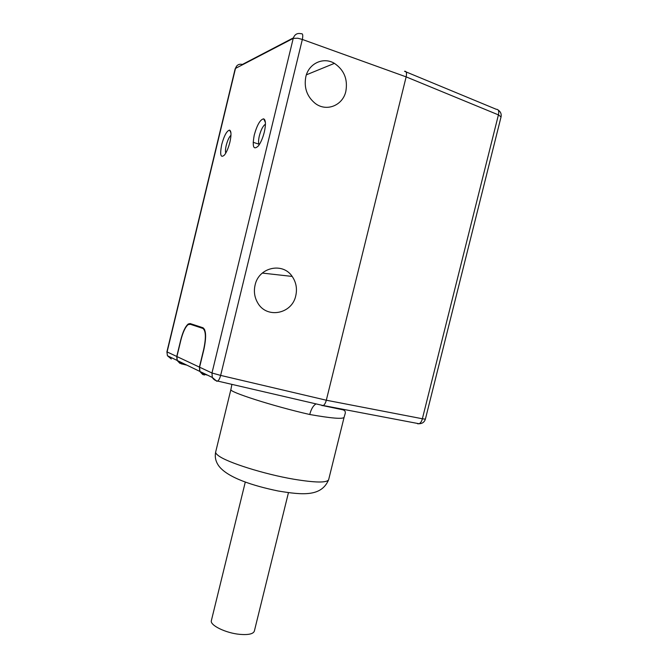<?xml version="1.0" encoding="UTF-8"?>
<svg xmlns="http://www.w3.org/2000/svg" width="668" height="668" viewBox="0 0 668 668"><rect width="100%" height="100%" fill="white"/><g stroke="black" fill="none" stroke-linecap="round" stroke-linejoin="round"><path stroke-width="1" d="M230.978 135.237C229.141 136.94 227.563 140.305 226.243 145.34C225.417 148.906 225.25 151.511 225.742 153.147M221.709 144.564C219.722 154.959 220.665 158.425 224.54 154.951C226.686 152.037 228.473 147.77 229.901 142.15C231.437 135.128 231.337 131.112 229.6 130.126C226.836 130.711 224.206 135.52 221.709 144.564M179.942 363.375L177.07 360.403L176.753 356.47L180.711 340.096C182.832 331.804 185.353 326.435 188.259 323.997L190.121 323.554L202.98 327.754C206.136 330.034 206.445 337.248 203.907 349.389L199.59 367.191L199.924 371.466L204.233 375.107M264.328 132.03C265.998 124.373 265.781 119.973 263.676 118.837C260.269 119.422 257.13 124.807 254.266 134.986C252.095 146.835 253.473 150.475 258.391 145.908C260.837 142.56 262.816 137.934 264.328 132.03M188.551 324.364L190.33 323.629M204.592 329.474L203.448 328.547L190.322 324.256M181.237 363.175L184.293 363.893M186.865 365.137L181.078 363.776M190.572 324.314L188.167 324.598C185.362 326.953 182.923 332.146 180.869 340.162L176.911 356.545L177.237 360.478L181.237 363.851M189.971 324.172L202.821 328.397C205.869 330.61 206.17 337.582 203.715 349.314L203.915 349.356M202.821 374.589L199.74 371.375L199.406 367.108L203.715 349.314M204.208 374.356L207.498 375.132M417.65 423.804L419.12 423.746C420.615 423.019 421.7 421.358 422.376 418.761L425.374 419.187L501.05 116.908L498.42 114.879C499.205 111.08 498.503 109.226 496.316 109.31L404.532 71.276C406.411 71.008 406.946 72.879 406.144 76.878L326.318 400.224C325.583 402.946 324.564 404.716 323.254 405.534L322.009 405.643M345.84 91.357C347.944 79.308 344.137 69.981 334.417 63.36C323.412 56.638 308.741 63.385 305.827 76.77C303.823 87.7 306.946 96.568 315.187 103.381C326.435 112.132 342.793 105.552 345.84 91.357M295.774 295.699C297.344 288.643 296.141 282.222 292.175 276.427C282.714 261.939 258.708 267.267 255.076 285.102C253.656 291.415 254.508 297.293 257.639 302.746C266.565 319.104 292.125 314.069 295.774 295.699M316.206 403.931L299.064 399.957M315.663 404.173C313.125 405.735 311.146 409.183 309.735 414.502C331.395 418.31 342.843 419.262 344.087 417.341L345.256 413.325C345.632 411.338 344.646 410.127 342.317 409.684L323.011 405.643M309.735 414.502C273.379 406.261 228.038 391.682 230.903 389.477L231.896 384.376M245.29 482.071L211.38 620.572C209.585 625.181 225.817 633.155 239.912 634.366C248.446 635.043 253.256 633.965 254.341 631.126L288.451 492.675M265.446 124.24L265.046 124.448C262.783 126.285 260.887 130.076 259.351 135.821C258.357 140.188 258.291 143.186 259.167 144.806M199.59 367.191L211.973 373.003L220.649 375.399L302.345 39.454L297.878 38.243L293.235 38.377C294.638 34.319 297.302 32.79 301.235 33.776C302.779 33.342 303.147 35.237 302.345 39.454L406.144 76.878L498.42 114.879L422.376 418.761L326.318 400.224L220.649 375.399C219.847 378.305 218.879 380.201 217.743 381.086L216.766 381.244L212.307 377.453L211.973 373.003L293.235 38.377L235.487 68.42L167.1 351.936L176.753 356.47M176.911 356.545L199.406 367.108M202.821 328.397L203.448 328.547M236.581 66.14L235.487 68.42C236.672 64.988 238.977 63.66 242.392 64.454L293.386 37.867M235.186 68.746L166.916 351.802L167.417 355.727L171.292 358.983M328.656 479.666C321.525 496.808 302.838 495.097 278.13 490.988C253.197 485.845 227.972 477.787 219.037 466.256C215.722 461.822 214.603 457.046 215.689 451.919C215.455 452.879 216.315 454.081 218.252 455.534L218.336 455.601C226.778 462.34 264.211 474.205 293.786 479.215C315.463 482.772 327.086 482.922 328.656 479.666L344.087 417.341M258.858 144.154L253.155 142.292M323.187 405.551L217.743 381.086C215.33 380.71 213.518 379.499 212.307 377.453L199.924 371.466M177.237 360.478L199.74 371.375M323.287 405.534L419.12 423.746C422.343 423.629 424.43 422.109 425.374 419.187M166.916 351.802L167.417 355.727L177.07 360.403M501.05 116.908C501.601 114.036 500.674 111.773 498.261 110.128M334.417 63.36L306.378 74.833M264.812 119.931L264.286 120.106M292.175 276.427L262.299 273.078M215.689 451.919L230.903 389.477M188.259 323.997L188.852 324.139M265.396 122.453L263.676 118.837M230.919 132.782L229.6 130.126"/></g></svg>
